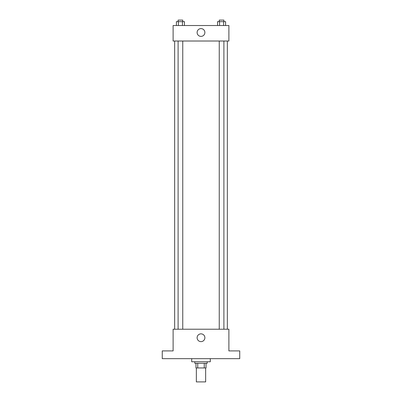 <?xml version="1.0" encoding="UTF-8"?>
<svg xmlns="http://www.w3.org/2000/svg" width="402" height="402" viewBox="0 0 402 402"><rect width="100%" height="100%" fill="white"/><g stroke="black" fill="none" stroke-linecap="round" stroke-linejoin="round"><path stroke-width="0.6" d="M196.352 367.956L196.352 381.9L205.648 381.9L205.648 367.956M204.261 363.307L204.261 367.956L195.965 367.956L195.965 363.307M204.261 367.956L206.035 367.956L206.035 363.307L206.035 367.956M207.196 361.755L207.196 363.307L194.804 363.307L194.804 361.755M197.739 363.307L197.739 367.956M191.704 358.659L191.704 361.755L210.296 361.755L210.296 358.659M239.738 358.659L162.262 358.659L162.262 350.911L173.111 350.911L173.111 329.218L228.889 329.218L228.889 350.911L239.738 350.911L239.738 358.659M204.884 337.74A3.884 3.884 0 0 1 199.055 341.107A3.884 3.884 0 0 1 199.055 334.374A3.884 3.884 0 0 1 204.884 337.74M227.341 41.019L227.341 329.218M219.251 329.218L219.251 41.019M182.749 41.019L182.749 329.218M228.889 41.019L173.111 41.019L173.111 25.522L228.889 25.522L228.889 41.019M204.884 32.497A3.884 3.884 0 0 1 199.055 35.863A3.884 3.884 0 0 1 199.055 29.13A3.884 3.884 0 0 1 204.884 32.497M225.602 25.522L225.602 21.648L217.552 21.648L217.552 25.522M223.587 21.648L223.587 25.522M219.562 21.648L219.562 25.522M219.251 21.648L219.251 20.1L223.899 20.1L223.899 21.648M184.448 25.522L184.448 21.648L176.398 21.648L176.398 25.522M182.438 21.648L182.438 25.522M178.413 21.648L178.413 25.522M178.101 21.648L178.101 20.1L182.749 20.1L182.749 21.648M174.659 41.019L174.659 329.218M223.899 329.218L223.899 41.019M178.101 41.019L178.101 329.218"/></g></svg>
